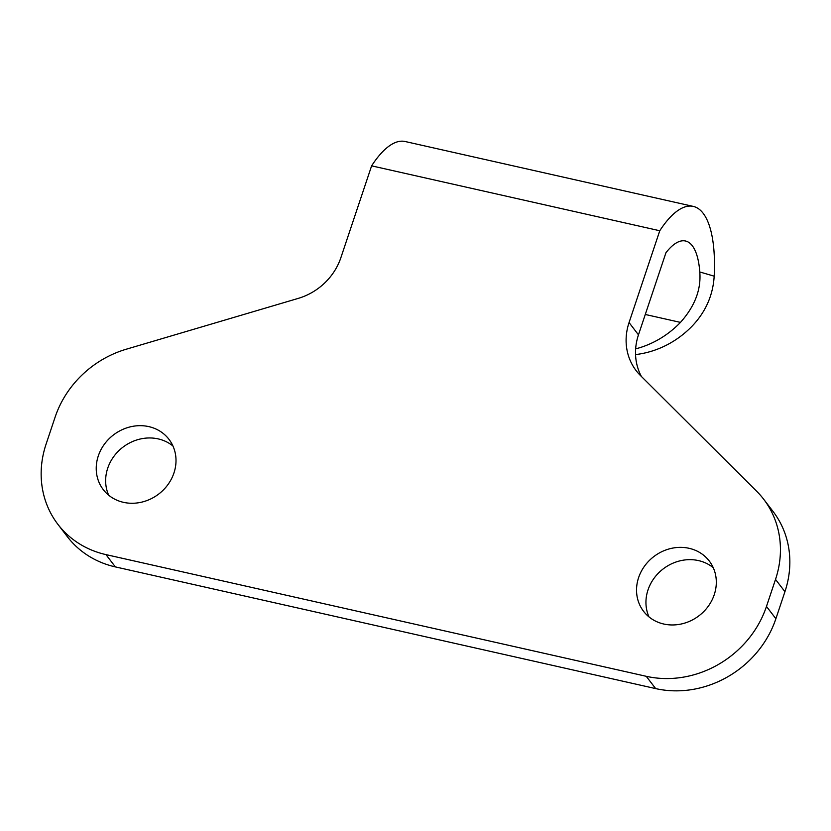 <?xml version="1.0" encoding="UTF-8"?>
<svg xmlns="http://www.w3.org/2000/svg" width="831" height="831" viewBox="0 0 831 831"><rect width="100%" height="100%" fill="white"/><g stroke="black" fill="none" stroke-linecap="round" stroke-linejoin="round"><path stroke-width="1.25" d="M635.642 348.875A98.494 92.283 -73.7 0 0 680.464 322.397C694.82 306.307 701.26 289.489 699.785 271.966A78.8 27.496 102.7 0 0 685.492 241A78.8 27.496 102.7 0 0 665.932 252.759L638.468 334.841A59.094 53.174 -37.4 0 0 641.397 376.474M699.785 271.966L714.182 276.172A114.263 39.878 102.7 0 0 693.283 206.41L405.123 141.509A114.263 39.878 -77.3 0 0 371.613 165.847L340.887 257.652A59.094 53.174 142.6 0 1 298.204 298.402L126.26 349.217A98.494 88.616 142.6 0 0 55.116 417.141L46.069 444.19A98.494 88.616 142.6 0 0 57.91 524.351L67.321 536.639A98.494 88.616 142.6 0 0 115.364 566.898L655.669 688.598A98.494 88.616 142.6 0 0 775.884 618.731L784.931 591.693A98.494 88.616 142.6 0 0 773.09 511.522L763.679 499.234A98.494 88.616 142.6 0 1 775.52 579.404L766.473 606.443A98.494 88.616 142.6 0 1 646.258 676.309L655.669 688.598M714.182 276.172C713.029 295.13 705.758 311.698 692.368 325.877A98.494 92.283 106.3 0 1 635.549 354.588M108.695 495.214A41.373 37.218 142.6 0 1 122.905 447.203A41.373 37.218 142.6 0 1 172.952 446.008M649.001 616.914A41.373 37.218 142.6 0 1 663.2 568.903A41.373 37.218 142.6 0 1 713.258 567.708M763.679 499.234A98.494 88.616 142.6 0 0 756.615 491.204L640.4 375.477A59.094 53.174 142.6 0 1 636.162 370.657A59.094 53.174 142.6 0 1 629.057 322.553L659.772 230.748A114.263 39.878 102.7 0 1 693.283 206.41M371.613 165.847L659.772 230.748M646.258 676.309L105.963 554.609A98.494 88.616 142.6 0 1 57.91 524.351M123.455 502.329A41.373 37.218 142.6 0 1 103.273 489.625A41.373 37.218 142.6 0 1 113.494 434.914A41.373 37.218 142.6 0 1 168.963 439.319A41.373 37.218 142.6 0 1 167.987 484.535A41.373 37.218 142.6 0 1 123.455 502.329M663.751 624.019A41.373 37.218 142.6 0 1 643.578 611.315A41.373 37.218 142.6 0 1 653.789 556.614A41.373 37.218 142.6 0 1 709.269 561.008A41.373 37.218 142.6 0 1 708.282 606.235A41.373 37.218 142.6 0 1 663.751 624.019M645.282 314.471L680.464 322.397M629.057 322.553L638.468 334.841M775.52 579.404L784.931 591.693M766.473 606.443L775.884 618.731M105.963 554.609L115.364 566.898"/></g></svg>
